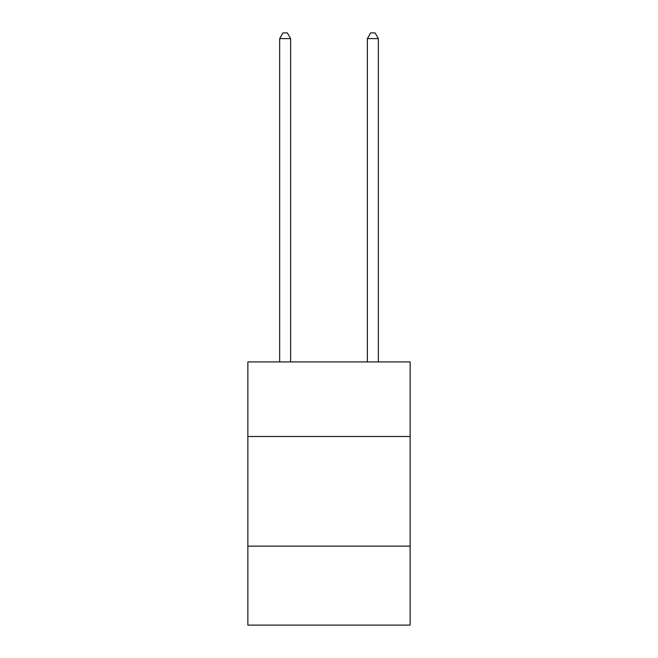 <?xml version="1.0" encoding="UTF-8"?>
<svg xmlns="http://www.w3.org/2000/svg" width="658" height="658" viewBox="0 0 658 658"><rect width="100%" height="100%" fill="white"/><g stroke="black" fill="none" stroke-linecap="round" stroke-linejoin="round"><path stroke-width="0.99" d="M247.86 436.501L410.14 436.501L410.14 361.941L247.86 361.941L247.86 625.1L410.14 625.1L410.14 546.148L247.86 546.148M410.14 546.148L410.14 436.501M290.622 361.941L290.622 38.6L279.658 38.6L279.658 361.941M279.658 38.6L282.948 32.9L287.332 32.9L290.622 38.6M378.342 361.941L378.342 38.6L367.378 38.6L367.378 361.941M367.378 38.6L370.668 32.9L375.052 32.9L378.342 38.6"/></g></svg>
